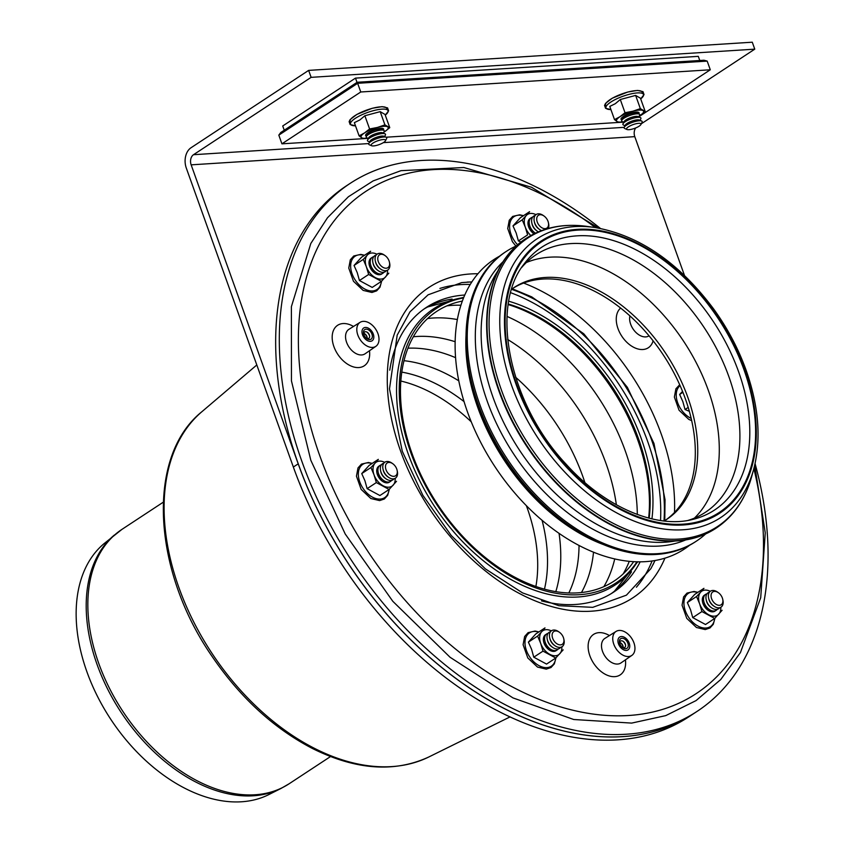 <?xml version="1.0" encoding="UTF-8"?>
<svg xmlns="http://www.w3.org/2000/svg" width="844" height="844" viewBox="0 0 844 844"><rect width="100%" height="100%" fill="white"/><g stroke="black" fill="none" stroke-linecap="round" stroke-linejoin="round"><path stroke-width="1.27" d="M563.771 638.834L563.982 639.857A9.569 6.246 -123.3 0 1 555.014 645.755A9.569 6.246 -123.3 0 1 549.644 637.6A9.569 6.246 -123.3 0 1 553.706 630.035A9.569 6.246 -123.3 0 1 558.622 631.702L559.477 632.304A7.659 4.99 -123.3 0 1 563.771 638.834A7.659 4.99 -123.3 0 1 559.857 644.869A7.659 4.99 -123.3 0 1 552.514 637.853A7.659 4.99 -123.3 0 1 555.542 630.974A7.659 4.99 -123.3 0 1 559.477 632.304M555.014 645.755L554.16 645.143A7.659 4.99 -123.3 0 1 549.866 638.623L549.644 637.6M560.722 647.306A9.569 6.246 -123.3 0 1 552.588 647.348A9.569 6.246 -123.3 0 1 547.229 639.193A9.569 6.246 -123.3 0 1 550.488 631.745M552.588 647.348L551.733 646.747A7.659 4.99 -123.3 0 1 547.45 640.216L547.229 639.193M558.295 648.899A9.569 6.246 -123.3 0 1 550.161 648.952A9.569 6.246 -123.3 0 1 544.802 640.786A9.569 6.246 -123.3 0 1 548.062 633.338M550.161 648.952L549.317 648.34A7.659 4.99 -123.3 0 1 545.024 641.809L544.802 640.786M722.717 599.261L722.939 600.284A9.569 6.246 -123.3 0 1 713.971 606.182A9.569 6.246 -123.3 0 1 708.601 598.027A9.569 6.246 -123.3 0 1 708.39 595.178A9.569 6.246 -123.3 0 1 717.579 592.129L718.423 592.731A7.659 4.99 -123.3 0 1 722.717 599.261A7.659 4.99 -123.3 0 1 717.474 605A7.659 4.99 -123.3 0 1 711.081 595.178A7.659 4.99 -123.3 0 1 718.423 592.731M713.971 606.182L713.117 605.581A7.659 4.99 -123.3 0 1 708.823 599.05L708.601 598.027M719.679 607.733A9.569 6.246 -123.3 0 1 711.545 607.785A9.569 6.246 -123.3 0 1 706.175 599.62A9.569 6.246 -123.3 0 1 705.974 596.771A9.569 6.246 -123.3 0 1 709.445 592.171M711.545 607.785L710.69 607.174A7.659 4.99 -123.3 0 1 706.396 600.643L706.175 599.62M717.252 609.326A9.569 6.246 -123.3 0 1 709.118 609.379A9.569 6.246 -123.3 0 1 703.748 601.213A9.569 6.246 -123.3 0 1 703.548 598.375A9.569 6.246 -123.3 0 1 707.019 593.765M709.118 609.379L708.264 608.767A7.659 4.99 -123.3 0 1 703.97 602.236L703.748 601.213M541.553 230.612A9.569 6.246 -123.3 0 1 539.622 229.515A9.569 6.246 -123.3 0 1 534.263 221.36A9.569 6.246 -123.3 0 1 543.23 215.463L544.085 216.064A7.659 4.99 -123.3 0 1 548.378 222.594A7.659 4.99 -123.3 0 1 545.129 228.65A7.659 4.99 -123.3 0 1 536.742 219.693A7.659 4.99 -123.3 0 1 544.085 216.064M548.378 222.594L548.6 223.618A9.569 6.246 -123.3 0 1 548.336 228.439M539.622 229.515L538.778 228.914A7.659 4.99 -123.3 0 1 534.484 222.383L534.263 221.36M538.398 231.857A9.569 6.246 -123.3 0 1 537.206 231.119A9.569 6.246 -123.3 0 1 531.836 222.953A9.569 6.246 -123.3 0 1 535.096 215.505M537.206 231.119L536.351 230.507A7.659 4.99 -123.3 0 1 532.058 223.976L531.836 222.953M535.465 233.166A9.569 6.246 -123.3 0 1 534.779 232.712A9.569 6.246 -123.3 0 1 529.41 224.546A9.569 6.246 -123.3 0 1 532.68 217.108M534.779 232.712L533.925 232.1A7.659 4.99 -123.3 0 1 529.631 225.57L529.41 224.546M389.422 262.167L389.643 263.191A9.569 6.246 -123.3 0 1 389.854 266.039A9.569 6.246 -123.3 0 1 380.676 269.088A9.569 6.246 -123.3 0 1 375.306 260.933A9.569 6.246 -123.3 0 1 384.273 255.036L385.128 255.637A7.659 4.99 -123.3 0 1 389.422 262.167A7.659 4.99 -123.3 0 1 389.59 264.446A7.659 4.99 -123.3 0 1 382.849 267.284A7.659 4.99 -123.3 0 1 377.869 257.462A7.659 4.99 -123.3 0 1 385.128 255.637M380.676 269.088L379.821 268.487A7.659 4.99 -123.3 0 1 375.527 261.957L375.306 260.933M386.383 270.639A9.569 6.246 -123.3 0 1 378.249 270.681A9.569 6.246 -123.3 0 1 372.879 262.526A9.569 6.246 -123.3 0 1 376.15 255.078M378.249 270.681L377.395 270.08A7.659 4.99 -123.3 0 1 373.101 263.55L372.879 262.526M383.957 272.232A9.569 6.246 -123.3 0 1 375.823 272.285A9.569 6.246 -123.3 0 1 370.453 264.119A9.569 6.246 -123.3 0 1 373.723 256.671M375.823 272.285L374.968 271.673A7.659 4.99 -123.3 0 1 370.674 265.143L370.453 264.119M397.113 470.287L397.334 471.311A9.569 6.246 -123.3 0 1 388.367 477.208A9.569 6.246 -123.3 0 1 382.997 469.053A9.569 6.246 -123.3 0 1 391.975 463.145L392.829 463.757A7.659 4.99 -123.3 0 1 394.792 465.614A7.659 4.99 -123.3 0 1 397.113 470.287A7.659 4.99 -123.3 0 1 391.901 476.037A7.659 4.99 -123.3 0 1 385.476 466.268A7.659 4.99 -123.3 0 1 392.829 463.757M388.367 477.208L387.512 476.596A7.659 4.99 -123.3 0 1 383.218 470.076L382.997 469.053M394.074 478.759A9.569 6.246 -123.3 0 1 385.94 478.801A9.569 6.246 -123.3 0 1 380.57 470.646A9.569 6.246 -123.3 0 1 383.841 463.198M385.94 478.801L385.086 478.2A7.659 4.99 -123.3 0 1 380.792 471.669L380.57 470.646M391.648 480.352A9.569 6.246 -123.3 0 1 383.514 480.394A9.569 6.246 -123.3 0 1 378.154 472.239A9.569 6.246 -123.3 0 1 381.414 464.791M383.514 480.394L382.659 479.793A7.659 4.99 -123.3 0 1 378.376 473.262L378.154 472.239M363.236 321.353A14.359 9.368 -123.3 0 1 376.952 331.354A14.359 9.368 -123.3 0 1 375.907 346.304A14.359 9.368 -123.3 0 1 360.082 339.531A14.359 9.368 -123.3 0 1 360.135 322.313A14.359 9.368 -123.3 0 1 363.236 321.353M619.179 630.447A14.359 9.368 -123.3 0 1 632.894 640.448A14.359 9.368 -123.3 0 1 631.85 655.408A14.359 9.368 -123.3 0 1 616.025 648.635A14.359 9.368 -123.3 0 1 616.078 631.418A14.359 9.368 -123.3 0 1 619.179 630.447M365.42 327.44A7.659 4.99 -123.3 0 1 372.753 332.821A7.659 4.99 -123.3 0 1 372.109 340.786A7.659 4.99 -123.3 0 1 363.732 337.136A7.659 4.99 -123.3 0 1 363.701 327.989A7.659 4.99 -123.3 0 1 365.42 327.44A7.659 4.99 -123.3 0 1 372.753 332.821A7.659 4.99 -123.3 0 1 372.109 340.786A7.659 4.99 -123.3 0 1 363.732 337.136A7.659 4.99 -123.3 0 1 363.701 327.989A7.659 4.99 -123.3 0 1 365.42 327.44M621.353 636.534A7.659 4.99 -123.3 0 1 628.696 641.915A7.659 4.99 -123.3 0 1 628.052 649.88A7.659 4.99 -123.3 0 1 619.675 646.23A7.659 4.99 -123.3 0 1 619.644 637.093A7.659 4.99 -123.3 0 1 621.353 636.534A7.659 4.99 -123.3 0 1 628.696 641.915A7.659 4.99 -123.3 0 1 628.052 649.88A7.659 4.99 -123.3 0 1 619.675 646.23A7.659 4.99 -123.3 0 1 619.644 637.093A7.659 4.99 -123.3 0 1 621.353 636.534M620.54 642.822A5.739 3.745 -123.3 0 1 623.146 646.789M619.707 642.474A3.83 2.5 -123.3 0 1 620.931 643.065A3.83 2.5 -123.3 0 1 623.072 646.335A3.83 2.5 -123.3 0 1 623.136 647.686M622.967 641.229A5.739 3.745 -123.3 0 1 625.573 645.196M619.696 643.381A3.83 2.5 -123.3 0 1 621.384 640.807A3.83 2.5 -123.3 0 1 623.357 641.472A3.83 2.5 -123.3 0 1 625.499 644.732A3.83 2.5 -123.3 0 1 622.302 647.348M621.975 638.275A5.739 3.745 -123.3 0 1 628.274 644.985A5.739 3.745 -123.3 0 1 622.766 647.707A5.739 3.745 -123.3 0 1 619.549 642.811A5.739 3.745 -123.3 0 1 621.975 638.275M364.597 333.718A5.739 3.745 -123.3 0 1 367.214 337.695M363.764 333.38A3.83 2.5 -123.3 0 1 364.988 333.971A3.83 2.5 -123.3 0 1 367.14 337.231A3.83 2.5 -123.3 0 1 367.193 338.592M367.024 332.125A5.739 3.745 -123.3 0 1 369.63 336.091M363.753 334.277A3.83 2.5 -123.3 0 1 365.452 331.713A3.83 2.5 -123.3 0 1 367.414 332.378A3.83 2.5 -123.3 0 1 369.556 335.638A3.83 2.5 -123.3 0 1 366.359 338.244M366.043 329.171A5.739 3.745 -123.3 0 1 372.331 335.891A5.739 3.745 -123.3 0 1 366.823 338.602A5.739 3.745 -123.3 0 1 363.606 333.707A5.739 3.745 -123.3 0 1 366.043 329.171M710.289 591.317A14.359 9.368 56.7 0 0 700.625 592.171L696.553 596.508L687.343 602.563L694.728 594.398L703.938 588.342L700.625 592.171A14.359 9.368 56.7 0 0 699.623 603.787L701.944 611.562L714.72 618.441L722.105 610.275M714.72 618.441L705.51 624.507L692.734 617.618L701.944 611.562M696.553 596.508L699.623 603.787A14.359 9.368 56.7 0 0 708.707 614.759A14.359 9.368 56.7 0 0 718.793 614.115A14.359 9.368 56.7 0 0 720.797 607.3M687.343 602.563L690.55 609.758L692.734 617.618M705.088 594.798A9.569 6.246 56.7 0 0 702.535 602.015A9.569 6.246 56.7 0 0 707.905 610.17A9.569 6.246 56.7 0 0 715.543 610.687M551.332 630.89A14.359 9.368 56.7 0 0 541.669 631.745L537.596 636.081L528.386 642.136L535.771 633.971L544.992 627.904L541.669 631.745A14.359 9.368 56.7 0 0 540.677 643.36L542.987 651.135L555.763 658.014L563.159 649.848M555.763 658.014L546.553 664.08L533.777 657.191L542.987 651.135M537.596 636.081L540.677 643.36A14.359 9.368 56.7 0 0 549.76 654.322A14.359 9.368 56.7 0 0 559.836 653.689A14.359 9.368 56.7 0 0 561.84 646.863M528.386 642.136L531.593 649.331L533.777 657.191M546.142 634.371A9.569 6.246 56.7 0 0 543.589 641.588A9.569 6.246 56.7 0 0 548.948 649.743A9.569 6.246 56.7 0 0 556.586 650.26M384.685 462.343A14.359 9.368 56.7 0 0 375.021 463.198L370.949 467.523L361.738 473.589L369.123 465.424L378.334 459.358L375.021 463.198A14.359 9.368 56.7 0 0 374.019 474.803L376.34 482.578L389.116 489.467L396.511 481.302M389.116 489.467L379.906 495.533L367.129 488.644L376.34 482.578M370.949 467.523L374.019 474.803A14.359 9.368 56.7 0 0 383.113 485.775A14.359 9.368 56.7 0 0 393.188 485.142A14.359 9.368 56.7 0 0 395.192 478.316M361.738 473.589L364.946 480.785L367.129 488.644M379.483 465.825A9.569 6.246 56.7 0 0 376.941 473.041A9.569 6.246 56.7 0 0 382.3 481.196A9.569 6.246 56.7 0 0 389.939 481.713M376.994 254.223A14.359 9.368 56.7 0 0 367.33 255.078L363.258 259.414L354.037 265.47L361.432 257.304L370.643 251.238L367.33 255.078A14.359 9.368 56.7 0 0 366.328 266.693L368.649 274.469L381.425 281.347L388.81 273.182M381.425 281.347L372.215 287.414L359.428 280.524L368.649 274.469M363.258 259.414L366.328 266.693A14.359 9.368 56.7 0 0 375.411 277.655A14.359 9.368 56.7 0 0 385.497 277.022A14.359 9.368 56.7 0 0 387.501 270.196M354.037 265.47L357.244 272.665L359.428 280.524M371.793 257.705A9.569 6.246 56.7 0 0 369.239 264.921A9.569 6.246 56.7 0 0 374.609 273.076A9.569 6.246 56.7 0 0 382.237 273.593M535.951 214.65A14.359 9.368 56.7 0 0 526.287 215.505L522.214 219.841L512.994 225.897L520.379 217.731L529.599 211.675L526.287 215.505A14.359 9.368 56.7 0 0 525.284 227.12L527.606 234.896L518.385 240.951L521.012 242.017M512.994 225.897L516.201 233.092L518.385 240.951M522.214 219.841L525.284 227.12A14.359 9.368 56.7 0 0 530.834 235.529M530.749 218.132A9.569 6.246 56.7 0 0 528.196 225.348A9.569 6.246 56.7 0 0 533.566 233.503A9.569 6.246 56.7 0 0 534.052 233.841M688.219 407.409L685.033 409.498L689.358 411.323M682.901 392.302L679.642 394.443L682.849 401.638L685.033 409.498M679.642 394.443L682.553 391.437M508.341 304.051A161.383 105.236 -123.3 0 1 649.173 518.195M633.665 561.64A161.383 105.236 -123.3 0 1 437.382 504.09A161.383 105.236 -123.3 0 1 462.301 301.076M508.805 301.245A163.989 106.935 -123.3 0 1 651.937 518.87M636.998 561.766A163.989 106.935 -123.3 0 1 436.738 504.522A163.989 106.935 -123.3 0 1 463.504 297.964M114.288 535.085A152.078 99.17 -123.3 0 0 120.987 712.178A152.078 99.17 -123.3 0 0 280.947 788.486L268.898 794.552A150.527 98.157 -123.3 0 1 110.585 719.025A150.527 98.157 -123.3 0 1 103.939 543.736L121.958 529.367A152.205 99.254 -123.3 0 0 122.665 711.081A152.205 99.254 -123.3 0 0 289.228 783.707L330.489 756.572M515.621 377.247A161.542 105.342 -123.3 0 1 582.634 475.974A161.542 105.342 -123.3 0 1 584.85 482.504M593.522 552.155A161.542 105.342 -123.3 0 1 581.484 592.488M413.307 336.777A161.542 105.342 -123.3 0 1 455.106 341.704M507.655 339.488A168.473 109.868 -123.3 0 1 606.013 463.483A168.473 109.868 -123.3 0 1 616.363 504.775M614.738 558.897A168.473 109.868 -123.3 0 1 603.893 586.601M427.591 318.526A168.473 109.868 -123.3 0 1 432.93 318.019A168.473 109.868 -123.3 0 1 457.321 319.538M716.081 528.186A173.263 112.98 -123.3 0 1 715.881 528.312A173.263 112.98 -123.3 0 1 526.276 445.632A173.263 112.98 -123.3 0 1 525.464 238.789A173.263 112.98 -123.3 0 1 525.664 238.662M675.232 540.972A167.523 109.235 -123.3 0 1 519.461 450.116A167.523 109.235 -123.3 0 1 497.749 271.103M685.792 539.886A167.523 109.235 -123.3 0 1 513.637 453.945A167.523 109.235 -123.3 0 1 502.929 261.83M705.668 533.925A173.263 112.98 -123.3 0 1 696.479 541.078A173.263 112.98 -123.3 0 1 506.875 458.397A173.263 112.98 -123.3 0 1 506.062 251.554A173.263 112.98 -123.3 0 1 516.275 245.942M696.479 541.078L695.266 541.869A173.263 112.98 -123.3 0 1 567.421 524.346A173.263 112.98 -123.3 0 1 470.298 376.677A173.263 112.98 -123.3 0 1 504.849 252.345L506.062 251.554M567.421 524.346L564.868 522.52A167.523 109.235 -123.3 0 1 470.963 379.747L470.298 376.677M603.544 544.612A167.523 109.235 -123.3 0 1 466.004 335.479M689.643 545.224A173.263 112.98 -123.3 0 1 494.742 466.373A173.263 112.98 -123.3 0 1 499.553 256.186M512.878 288.332A138.806 90.508 -123.3 0 1 542.808 279.058A138.806 90.508 -123.3 0 1 675.369 375.685A138.806 90.508 -123.3 0 1 665.399 520.242M511.717 289.165A138.806 90.508 -123.3 0 1 514.08 287.519A138.806 90.508 -123.3 0 1 545.224 277.465A138.806 90.508 -123.3 0 1 687.818 397.302A138.806 90.508 -123.3 0 1 666.623 519.461A138.806 90.508 -123.3 0 1 664.175 520.98M521.708 267.474A154.114 100.499 -123.3 0 1 535.982 254.782A154.114 100.499 -123.3 0 1 570.565 243.61A154.114 100.499 -123.3 0 1 718.307 352.001A154.114 100.499 -123.3 0 1 705.362 512.319A154.114 100.499 -123.3 0 1 688.05 520.41M611.193 593.659A170.393 111.113 56.7 0 0 631.491 571.81M452.099 299.05A170.393 111.113 56.7 0 0 423.994 309.031M640.185 561.798A170.393 111.113 -123.3 0 1 613.651 592.108A170.393 111.113 -123.3 0 1 575.418 604.462A170.393 111.113 -123.3 0 1 541.479 600.886M389.749 370.168A170.393 111.113 -123.3 0 1 426.389 307.385A170.393 111.113 -123.3 0 1 464.738 295.031M350.081 183.433L346.441 185.817A315.888 205.989 56.7 0 0 406.555 635.543A315.888 205.989 56.7 0 0 693.599 713.676A315.888 205.989 56.7 0 1 298.206 463.841L191.145 164.844A7.659 5.444 86.4 0 1 193.508 154.705L311.13 77.342L754.768 49.152L752.278 42.2L308.64 70.39L191.018 147.753A15.319 10.888 -93.6 0 0 186.292 168.04L293.353 467.038A315.888 205.989 -123.3 0 0 688.746 716.872L697.239 711.281A315.888 205.989 -123.3 0 1 410.195 633.148A315.888 205.989 -123.3 0 1 350.081 183.433A315.888 205.989 -123.3 0 1 600.4 228.429M684.463 275.408L634.783 136.654A7.659 5.444 86.4 0 1 635.69 127.94M641.303 123.783L754.768 49.152M311.13 77.342L308.64 70.39M371.613 145.738L369.303 144.757A9.569 2.532 -19.7 0 1 368.828 143.448A9.569 2.532 -19.7 0 1 374.831 139.418A9.569 2.532 -19.7 0 1 383.798 137.013A9.569 2.532 -19.7 0 1 386.172 137.245A9.569 2.532 -19.7 0 1 386.636 138.543L385.476 140.769A7.659 2.026 -19.7 0 1 379.04 144.64A7.659 2.026 -19.7 0 1 371.613 145.738A7.659 2.026 -19.7 0 1 374.24 142.33A7.659 2.026 -19.7 0 1 383.208 139.545A7.659 2.026 -19.7 0 1 385.476 140.769M368.828 143.448L369.988 141.222A7.659 2.026 -19.7 0 1 374.789 137.994A7.659 2.026 -19.7 0 1 381.963 136.063A7.659 2.026 -19.7 0 1 383.862 136.253L386.172 137.245M369.619 141.94L368.058 141.275A9.569 2.532 -19.7 0 1 367.583 139.967A9.569 2.532 -19.7 0 1 373.586 135.947A9.569 2.532 -19.7 0 1 382.554 133.531A9.569 2.532 -19.7 0 1 384.927 133.763A9.569 2.532 -19.7 0 1 385.392 135.072L384.611 136.57M367.583 139.967L368.744 137.741A7.659 2.026 -19.7 0 1 373.544 134.523A7.659 2.026 -19.7 0 1 380.718 132.592A7.659 2.026 -19.7 0 1 382.617 132.772L384.927 133.763M368.374 138.469L366.813 137.794A9.569 2.532 -19.7 0 1 366.338 136.496A9.569 2.532 -19.7 0 1 372.341 132.466A9.569 2.532 -19.7 0 1 381.309 130.05A9.569 2.532 -19.7 0 1 383.682 130.282A9.569 2.532 -19.7 0 1 384.147 131.59L383.366 133.099M366.338 136.496L367.499 134.27A7.659 2.026 -19.7 0 1 372.299 131.042A7.659 2.026 -19.7 0 1 379.473 129.111A7.659 2.026 -19.7 0 1 381.372 129.301L383.682 130.282M627.039 129.512L624.729 128.52A9.569 2.532 -19.7 0 1 624.265 127.222A9.569 2.532 -19.7 0 1 630.257 123.192A9.569 2.532 -19.7 0 1 639.224 120.776A9.569 2.532 -19.7 0 1 641.598 121.008A9.569 2.532 -19.7 0 1 642.062 122.317L640.902 124.543A7.659 2.026 -19.7 0 1 634.466 128.415A7.659 2.026 -19.7 0 1 627.039 129.512A7.659 2.026 -19.7 0 1 629.666 126.104A7.659 2.026 -19.7 0 1 638.634 123.319A7.659 2.026 -19.7 0 1 640.902 124.543M624.265 127.222L625.415 124.986A7.659 2.026 -19.7 0 1 630.215 121.768A7.659 2.026 -19.7 0 1 637.389 119.837A7.659 2.026 -19.7 0 1 639.288 120.027L641.598 121.008M625.045 125.714L623.484 125.049A9.569 2.532 -19.7 0 1 623.02 123.741A9.569 2.532 -19.7 0 1 629.012 119.721A9.569 2.532 -19.7 0 1 637.98 117.305A9.569 2.532 -19.7 0 1 640.353 117.538A9.569 2.532 -19.7 0 1 640.818 118.835L640.037 120.344M623.02 123.741L624.17 121.515A7.659 2.026 -19.7 0 1 628.97 118.297A7.659 2.026 -19.7 0 1 636.144 116.366A7.659 2.026 -19.7 0 1 638.043 116.546L640.353 117.538M623.8 122.232L622.239 121.568A9.569 2.532 -19.7 0 1 621.775 120.27A9.569 2.532 -19.7 0 1 627.767 116.24A9.569 2.532 -19.7 0 1 636.735 113.824A9.569 2.532 -19.7 0 1 639.108 114.056A9.569 2.532 -19.7 0 1 639.573 115.364L638.792 116.873M621.775 120.27L622.925 118.033A7.659 2.026 -19.7 0 1 627.725 114.816A7.659 2.026 -19.7 0 1 634.899 112.885A7.659 2.026 -19.7 0 1 636.798 113.075L639.108 114.056M439.903 288.426A181.882 118.603 -123.3 0 1 470.224 284.449M510.704 292.71A181.882 118.603 -123.3 0 1 660.525 520.505M652.074 560.954A181.882 118.603 -123.3 0 1 636.408 587.213M653.066 564.625A181.882 118.603 56.7 0 0 654.912 560.511M663.975 520.959A181.882 118.603 56.7 0 0 511.654 289.355M471.754 282.012A181.882 118.603 56.7 0 0 467.238 282.075M755.074 463.62A315.888 205.989 -123.3 0 1 697.239 711.281M284.249 130.219L282.719 125.978L355.482 78.123L698.294 56.348L699.781 60.504M357.001 82.374L355.482 78.123M357.16 82.269L280.757 132.519L278.815 135.135L357.645 83.303L357.16 82.269L704.001 60.23L707.177 61.095L710.289 69.778L638.845 116.767M363.743 138.638L281.928 143.828L360.757 91.985L357.645 83.303L707.177 61.095M623.537 122.127L620.055 122.348M619.169 122.401L386.098 137.213M368.111 138.353L364.629 138.574M278.815 135.135L281.928 143.828M360.757 91.985L710.289 69.778M389.759 127.666L384.706 131.664A14.359 3.798 160.3 0 0 387.544 126.8A14.359 3.798 160.3 0 0 377.458 127.444L369.598 128.953L364.872 115.744L380.201 111.651L385.033 114.457L389.759 127.666L384.927 124.859L377.458 127.444A14.359 3.798 160.3 0 0 364.534 132.941L359.09 135.863L361.707 137.804A14.359 3.798 160.3 0 0 367.467 138.078M369.598 128.953L364.534 132.941A14.359 3.798 160.3 0 0 361.707 137.804L363.922 138.669M359.09 135.863L354.364 122.644L359.882 119.932L364.872 115.744M384.927 124.859L380.201 111.651M383.82 132.223A14.359 3.798 160.3 0 0 384.706 131.664M383.345 130.145A9.569 2.532 160.3 0 0 383.06 128.552A9.569 2.532 160.3 0 0 380.686 128.32A9.569 2.532 160.3 0 0 371.719 130.725A9.569 2.532 160.3 0 0 365.716 134.755A9.569 2.532 160.3 0 0 366.507 136.169M645.185 111.44L640.132 115.438A14.359 3.798 160.3 0 0 642.97 110.575A14.359 3.798 160.3 0 0 632.884 111.218L625.024 112.727L620.298 99.518L635.627 95.414L640.459 98.231L645.185 111.44L640.353 108.633L632.884 111.218A14.359 3.798 160.3 0 0 619.971 116.715L614.516 119.626L617.133 121.578A14.359 3.798 160.3 0 0 622.893 121.852M625.024 112.727L619.971 116.715A14.359 3.798 160.3 0 0 617.133 121.578L619.348 122.443M614.516 119.626L609.79 106.418L615.308 103.696L620.298 99.518M640.353 108.633L635.627 95.414M639.246 115.987A14.359 3.798 160.3 0 0 640.132 115.438M638.771 113.919A9.569 2.532 160.3 0 0 638.486 112.315A9.569 2.532 160.3 0 0 636.112 112.083A9.569 2.532 160.3 0 0 627.145 114.499A9.569 2.532 160.3 0 0 621.152 118.529A9.569 2.532 160.3 0 0 621.933 119.943M375.907 346.304L365.062 353.805A14.665 9.558 -123.3 0 1 348.899 346.895A14.665 9.558 -123.3 0 1 348.952 329.308L360.135 322.313M353.499 326.459A24.233 15.804 56.7 0 0 343.054 323.547A24.233 15.804 56.7 0 0 333.232 344.531A24.233 15.804 56.7 0 0 355.419 367.362A24.233 15.804 56.7 0 0 369.482 350.756M753.871 468.599A300.58 196.008 -123.3 0 1 613.166 715.754A300.58 196.008 -123.3 0 1 319.865 455.982A300.58 196.008 -123.3 0 1 354.385 199.87A300.58 196.008 -123.3 0 1 595.347 227.563M620.614 308.071A24.233 15.804 56.7 0 0 626.332 341.799A24.233 15.804 56.7 0 0 653.098 340.828M664.945 558.127A185.712 121.103 -123.3 0 1 535.55 601.023A185.712 121.103 -123.3 0 1 400.531 450.854A185.712 121.103 -123.3 0 1 477.915 273.751M523.628 283.056A185.712 121.103 -123.3 0 1 674.504 512.466M609.442 635.564A24.233 15.804 56.7 0 0 598.987 632.652A24.233 15.804 56.7 0 0 589.175 653.625A24.233 15.804 56.7 0 0 611.362 676.455A24.233 15.804 56.7 0 0 625.425 659.85M649.036 335.828A14.665 9.558 -123.3 0 1 635.49 331.998A14.665 9.558 -123.3 0 1 629.909 315.92M631.85 655.408L621.005 662.909A14.665 9.558 -123.3 0 1 604.842 655.988A14.665 9.558 -123.3 0 1 604.895 638.402L616.078 631.418M697.598 592.509A19.918 12.987 56.7 0 0 685.36 610.845A19.918 12.987 56.7 0 0 701.87 627.63A19.918 12.987 56.7 0 0 714.678 618.473M538.641 632.082A19.918 12.987 56.7 0 0 526.403 650.418A19.918 12.987 56.7 0 0 542.914 667.203A19.918 12.987 56.7 0 0 555.721 658.046M371.993 463.535A19.918 12.987 56.7 0 0 359.755 481.871A19.918 12.987 56.7 0 0 376.266 498.656A19.918 12.987 56.7 0 0 389.073 489.499M364.302 255.415A19.918 12.987 56.7 0 0 352.064 273.751A19.918 12.987 56.7 0 0 368.575 290.536A19.918 12.987 56.7 0 0 381.382 281.379M523.259 215.842A19.918 12.987 56.7 0 0 511.01 234.178A19.918 12.987 56.7 0 0 517.594 244.76M680.095 385.634A19.918 12.987 56.7 0 0 677.658 402.725A19.918 12.987 56.7 0 0 691.194 418.424M508.257 304.589A162.649 106.059 -123.3 0 1 637.811 440.135A162.649 106.059 -123.3 0 1 648.646 518.058M637.42 561.777A165.245 107.758 -123.3 0 1 434.333 506.105A165.245 107.758 -123.3 0 1 463.662 297.573M400.794 381.024A149.335 97.376 -123.3 0 1 471.226 421.8M526.35 505.619A149.335 97.376 -123.3 0 1 527.015 507.455A149.335 97.376 -123.3 0 1 535.898 586.443M542.07 520.263A152.595 99.508 -123.3 0 1 544.475 589.101M401.755 372.098A152.595 99.508 -123.3 0 1 464.01 401.575M559.044 533.313A156.984 102.377 -123.3 0 1 555.827 591.591M403.959 360.683A156.984 102.377 -123.3 0 1 458.756 380.813M407.905 348.203A156.984 102.377 -123.3 0 1 455.538 357.656M579.037 545.435A156.984 102.377 -123.3 0 1 568.845 592.921M446.887 305.866A168.473 109.868 -123.3 0 1 452.173 305.37A168.473 109.868 -123.3 0 1 460.887 305.233M507.054 316.426A168.473 109.868 -123.3 0 1 625.246 450.833A168.473 109.868 -123.3 0 1 637.304 514.471M629.286 561.292A168.473 109.868 -123.3 0 1 623.167 573.888M526.318 262.537A154.114 100.499 -123.3 0 1 549.95 257.177A154.114 100.499 -123.3 0 1 708.274 390.234A154.114 100.499 -123.3 0 1 694.412 518.121M577.001 235.845A157.269 102.557 -123.3 0 1 738.563 371.634A157.269 102.557 -123.3 0 1 692.47 519.503C655.872 528.924 604.494 507.001 566.145 464.211C508.837 403.706 489.509 306.33 524.282 263.771A157.269 102.557 -123.3 0 1 577.001 235.845M744.06 369.946A161.89 105.574 -123.3 0 1 619.116 508.088A161.89 105.574 -123.3 0 1 527.954 253.474A161.89 105.574 -123.3 0 1 744.06 369.946M744.661 369.915A162.765 106.133 -123.3 0 1 619.053 508.795A162.765 106.133 -123.3 0 1 527.405 252.82A162.765 106.133 -123.3 0 1 744.661 369.915M753.618 469.507A166.912 108.844 -123.3 0 1 545.72 449.177A166.912 108.844 -123.3 0 1 574.595 226.614A166.912 108.844 -123.3 0 1 594.408 227.426C638.866 235.107 678.544 262.199 713.444 308.704C727.423 328.042 738.321 348.572 746.138 370.294C758.914 406.671 761.404 439.735 753.618 469.507L751.624 476.765A172.619 112.569 -123.3 0 1 536.605 455.728A172.619 112.569 -123.3 0 1 566.472 225.548A172.619 112.569 -123.3 0 1 586.96 226.392L594.408 227.426M751.624 476.765C745.305 499.384 733.52 516.486 716.282 528.049A173.263 112.98 -123.3 0 1 526.677 445.368A173.263 112.98 -123.3 0 1 525.865 238.525C543.314 227.279 563.686 223.238 586.96 226.392M191.145 164.844L634.783 136.654M193.508 154.705L368.775 143.564M383.345 142.636L624.201 127.338M298.206 463.841L293.353 467.038M355.313 118.339A19.918 5.264 160.3 0 0 355.493 125.798L350.154 124.564L349.121 121.62L350.144 119.574L356.906 114.394L372.331 108.264L382.089 106.65L387.565 107.884L388.609 110.817L385.275 115.132A19.918 5.264 160.3 0 0 380.655 109.256A19.918 5.264 160.3 0 0 355.313 118.339M386.647 109.551A19.433 5.138 160.3 0 0 366.665 110.089A19.433 5.138 160.3 0 0 350.893 122.348M610.739 102.113A19.918 5.264 160.3 0 0 610.919 109.562L605.581 108.327L604.547 105.394L605.57 103.348L612.333 98.168L627.757 92.028L637.515 90.424L642.991 91.648L644.035 94.591L640.701 98.906A19.918 5.264 160.3 0 0 636.081 93.03A19.918 5.264 160.3 0 0 610.739 102.113M642.073 93.315A19.433 5.138 160.3 0 0 622.091 93.853A19.433 5.138 160.3 0 0 606.319 106.122M510.124 716.862L428.847 756.962A207.255 135.145 -123.3 0 1 211.517 652.644A207.255 135.145 -123.3 0 1 201.821 411.767L256.808 364.967M754.715 465.234L765.255 532.859L760.708 597.71L740.431 652.57L720.734 679.536L696.068 700.594L665.737 715.617L631.66 723.097L573.709 719.499L512.973 697.904L450.084 657.276L392.808 601.297L345.238 534.02L310.824 460.307L291.454 380.908L291.391 306.646L310.814 243.494L327.483 217.773L348.403 196.747L373.101 180.932L401.016 170.667L463.841 167.513L531.551 187.273L598.765 228.123M655.06 560.479L650.914 568.613L626.427 595.157L592.762 607.342L558.907 605.707L522.573 592.91L485.332 568.835L451.213 535.465L422.833 495.28L402.303 451.308L389.495 388.894L397.186 335.121L409.994 311.816L428.087 294.82L461.71 282.603L471.838 281.896M512.276 288.764L531.752 296.888L583.784 333.791L627.377 387.354L653.973 443.469L665.04 499.732L664.777 520.632M697.851 592.34L694.042 591.475L687.048 593.068L683.598 596.908L682.058 605.169L686.763 618.367L696.458 627.493L705.236 629.571L709.952 627.968L713.285 624.307L714.931 618.23M538.894 631.913L535.085 631.048L528.101 632.641L524.641 636.481L523.101 644.742L527.806 657.94L537.501 667.066L546.279 669.144L550.995 667.53L554.339 663.88L555.974 657.803M372.246 463.367L368.438 462.501L361.454 464.094L357.993 467.935L356.453 476.195L361.158 489.393L370.854 498.519L379.631 500.597L384.347 498.983L387.681 495.322L389.327 489.256M364.555 255.247L360.747 254.382L353.752 255.975L350.302 259.815L348.762 268.075L353.467 281.274L363.163 290.399L371.94 292.478L376.646 290.863L379.99 287.213L381.636 281.136M523.502 215.674L519.693 214.809L512.709 216.402L509.259 220.252L507.719 228.502L512.424 241.7L515.948 246.089M679.694 384.737L675.907 388.799L674.367 397.049L679.072 410.247L688.757 419.373L691.711 420.671M614.506 591.138L637.737 561.788M427.623 306.984L463.778 297.278M163.219 502.233L121.958 529.367M280.947 788.486L289.228 783.707M382.121 129.617L382.733 128.436M367.129 134.987L365.906 134.47M637.547 113.391L638.159 112.21M622.555 118.761L621.332 118.234M428.847 756.962C394.507 772.83 355.683 769.992 312.396 748.47C273.931 728.435 240.677 698.009 212.625 657.202C152.205 570.755 145.854 456.667 201.821 411.767"/></g></svg>
